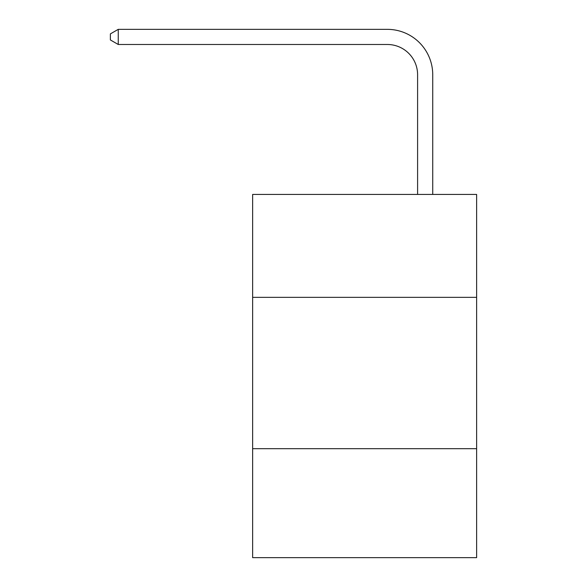 <?xml version="1.0" encoding="UTF-8"?>
<svg xmlns="http://www.w3.org/2000/svg" width="587" height="587" viewBox="0 0 587 587"><rect width="100%" height="100%" fill="white"/><g stroke="black" fill="none" stroke-linecap="round" stroke-linejoin="round"><path stroke-width="0.88" d="M252.637 297.345L476.622 297.345L476.622 194.429L252.637 194.429L252.637 557.65L476.622 557.65L476.622 448.688L252.637 448.688M476.622 448.688L476.622 297.345M417.599 194.429L417.599 74.754A30.267 30.267 0 0 0 387.332 44.487L118.251 44.487L110.378 39.945L110.378 33.892L118.251 29.35L387.332 29.35A45.404 45.404 0 0 1 432.736 74.754L432.736 194.429M417.599 74.754A30.267 30.267 0 0 0 387.332 44.487A30.267 30.267 0 0 1 417.599 74.754A30.267 30.267 0 0 0 387.332 44.487A30.267 30.267 0 0 1 417.599 74.754A30.267 30.267 0 0 0 387.332 44.487A30.267 30.267 0 0 1 417.599 74.754A30.267 30.267 0 0 0 387.332 44.487A30.267 30.267 0 0 1 417.599 74.754A30.267 30.267 0 0 0 387.332 44.487A30.267 30.267 0 0 1 417.599 74.754A30.267 30.267 0 0 0 387.332 44.487A30.267 30.267 0 0 1 417.599 74.754A30.267 30.267 0 0 0 387.332 44.487A30.267 30.267 0 0 1 417.599 74.754A30.267 30.267 0 0 0 387.332 44.487A30.267 30.267 0 0 1 417.599 74.754A30.267 30.267 0 0 0 387.332 44.487A30.267 30.267 0 0 1 417.599 74.754A30.267 30.267 0 0 0 387.332 44.487A30.267 30.267 0 0 1 417.599 74.754A30.267 30.267 0 0 0 387.332 44.487A30.267 30.267 0 0 1 417.599 74.754A30.267 30.267 0 0 0 387.332 44.487A30.267 30.267 0 0 1 417.599 74.754A30.267 30.267 0 0 0 387.332 44.487A30.267 30.267 0 0 1 417.599 74.754A30.267 30.267 0 0 0 387.332 44.487A30.267 30.267 0 0 1 417.599 74.754A30.267 30.267 0 0 0 387.332 44.487A30.267 30.267 0 0 1 417.599 74.754A30.267 30.267 0 0 0 387.332 44.487A30.267 30.267 0 0 1 417.599 74.754A30.267 30.267 0 0 0 387.332 44.487A30.267 30.267 0 0 1 417.599 74.754M118.251 29.35L387.332 29.35L118.251 29.35L387.332 29.35L118.251 29.35L387.332 29.35L118.251 29.35L387.332 29.35L118.251 29.35L387.332 29.35L118.251 29.35L387.332 29.35L118.251 29.35L387.332 29.35L118.251 29.35L387.332 29.35L118.251 29.35L387.332 29.35L118.251 29.35L387.332 29.35L118.251 29.35L387.332 29.35L118.251 29.35L387.332 29.35L118.251 29.35L387.332 29.35L118.251 29.35L387.332 29.35L118.251 29.35L387.332 29.35L118.251 29.35L387.332 29.35L118.251 29.35L387.332 29.35L118.251 29.35L118.251 44.487"/></g></svg>
